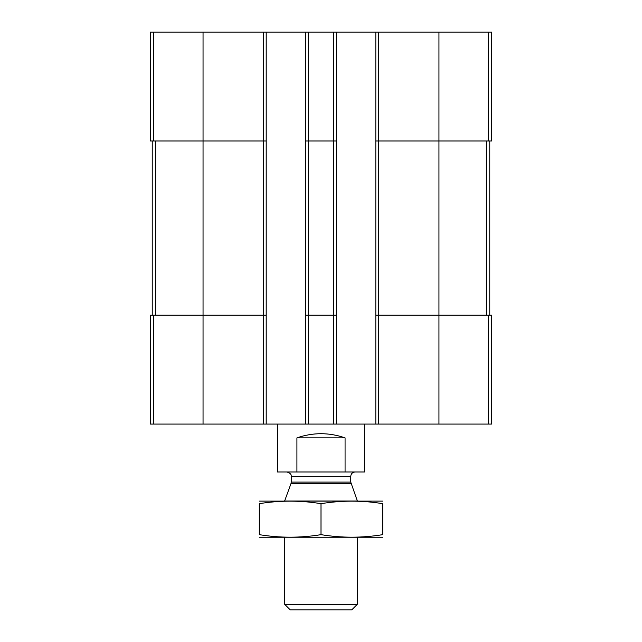 <?xml version="1.0" encoding="UTF-8"?>
<svg xmlns="http://www.w3.org/2000/svg" width="642" height="642" viewBox="0 0 642 642"><rect width="100%" height="100%" fill="white"/><g stroke="black" fill="none" stroke-linecap="round" stroke-linejoin="round"><path stroke-width="0.96" d="M378.708 32.1L378.708 140.983L375.803 140.983L375.803 32.1L491.579 32.1L491.579 140.983L438.951 140.983L438.951 424.073L150.421 424.073L150.421 315.19L153.695 315.19L153.695 424.073M488.305 315.19L488.305 424.073L491.579 424.073L491.579 315.19L378.708 315.19L378.708 140.983L438.951 140.983L438.951 32.1M375.803 32.1L336.609 32.1L336.609 140.983L333.704 140.983L333.704 424.073M336.609 32.1L305.391 32.1L305.391 424.073M308.296 32.1L308.296 140.983L333.704 140.983L333.704 32.1M336.609 140.983L336.609 315.19L308.296 315.19L308.296 140.983L305.391 140.983M305.391 32.1L266.197 32.1L266.197 140.983L263.292 140.983L263.292 424.073M266.197 32.1L150.421 32.1L150.421 140.983L263.292 140.983L263.292 32.1M488.305 424.073L438.951 424.073M378.708 424.073L378.708 315.19L375.803 315.19L375.803 424.073M375.803 140.983L375.803 315.19M336.609 315.19L336.609 424.073M308.296 424.073L308.296 315.19L305.391 315.19M266.197 140.983L266.197 424.073M266.197 315.19L153.695 315.19M152.234 140.983L152.234 315.19M489.766 140.983L489.766 315.19M277.448 424.073L277.448 471.982L364.552 471.982L364.552 424.073M296.925 471.982L296.925 437.868L345.075 437.868C329.025 432.323 312.975 432.323 296.925 437.868M345.075 471.982L345.075 437.868M357.297 604.331L284.703 604.331L290.272 609.9L351.728 609.9L357.297 604.331L357.297 537.314M284.703 501.017L357.297 501.017M351.022 483.595L290.978 483.595L291.235 482.102L350.765 482.102L357.297 500.816M350.765 482.102L350.765 476.34C351.022 473.692 352.474 472.239 355.114 471.982M259.304 537.218L382.696 537.218M382.696 534.658C382.696 538.02 382.696 538.02 382.696 534.658C362.136 538.028 341.568 538.028 321 534.658C300.432 538.028 279.864 538.028 259.304 534.658C259.304 538.02 259.304 538.02 259.304 534.658L259.304 503.673C259.304 500.311 259.304 500.311 259.304 503.673C279.864 500.303 300.432 500.303 321 503.673C341.568 500.303 362.136 500.303 382.696 503.673C382.696 500.311 382.696 500.311 382.696 503.673L382.696 534.658M321 534.658L321 503.673M259.304 501.113L382.696 501.113M488.305 32.1L488.305 140.983M203.049 32.1L203.049 424.073M153.695 32.1L153.695 140.983M155.669 140.983L155.669 315.19M486.331 140.983L486.331 315.19M291.235 482.102L291.235 476.34L350.765 476.34M284.703 604.331L284.703 537.314M290.978 483.595L284.703 500.816M291.235 476.34C290.987 476.228 292.367 473.676 286.886 471.982"/></g></svg>
